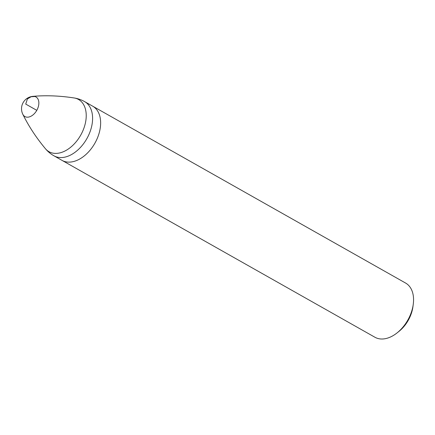 <?xml version="1.0" encoding="UTF-8"?>
<svg xmlns="http://www.w3.org/2000/svg" width="435" height="435" viewBox="0 0 435 435"><rect width="100%" height="100%" fill="white"/><g stroke="black" fill="none" stroke-linecap="round" stroke-linejoin="round"><path stroke-width="0.65" d="M397.16 332.829A31.135 20.179 -60.5 0 0 413.25 304.364L412.918 306.805A26.774 17.357 -60.5 0 1 399.085 331.285L397.16 332.829A31.135 20.179 -60.5 0 1 374.932 337.25L62.004 160.368A31.135 20.179 -60.5 0 0 94.895 143.191A31.135 20.179 -60.5 0 0 92.65 106.156A31.135 20.179 119.5 0 1 94.895 143.191A31.135 20.179 119.5 0 1 62.004 160.368L53.967 155.822A31.135 20.179 -60.5 0 0 86.853 138.645A31.135 20.179 -60.5 0 0 84.607 101.611A31.135 31.135 0 0 0 74.113 97.957C59.812 95.76 46.088 95.221 32.935 96.347A12.452 12.452 0 0 0 22.81 114.264A11.25 7.292 -60.5 0 0 29.721 116.781A11.25 7.292 -60.5 0 0 38.704 104.965A11.25 7.292 -60.5 0 0 32.935 96.347M413.25 304.364A31.135 20.179 -60.5 0 0 405.578 283.038L84.607 101.611M34.936 96.526L31.157 96.733L27.427 98.886L25.725 104.09L36.785 110.343M22.81 114.264C28.623 126.112 36.165 137.596 45.425 148.716A30.004 19.444 -60.5 0 0 80.698 135.16A30.004 19.444 -60.5 0 0 74.108 97.957M45.425 148.716A31.135 31.135 0 0 0 53.967 155.822"/></g></svg>
